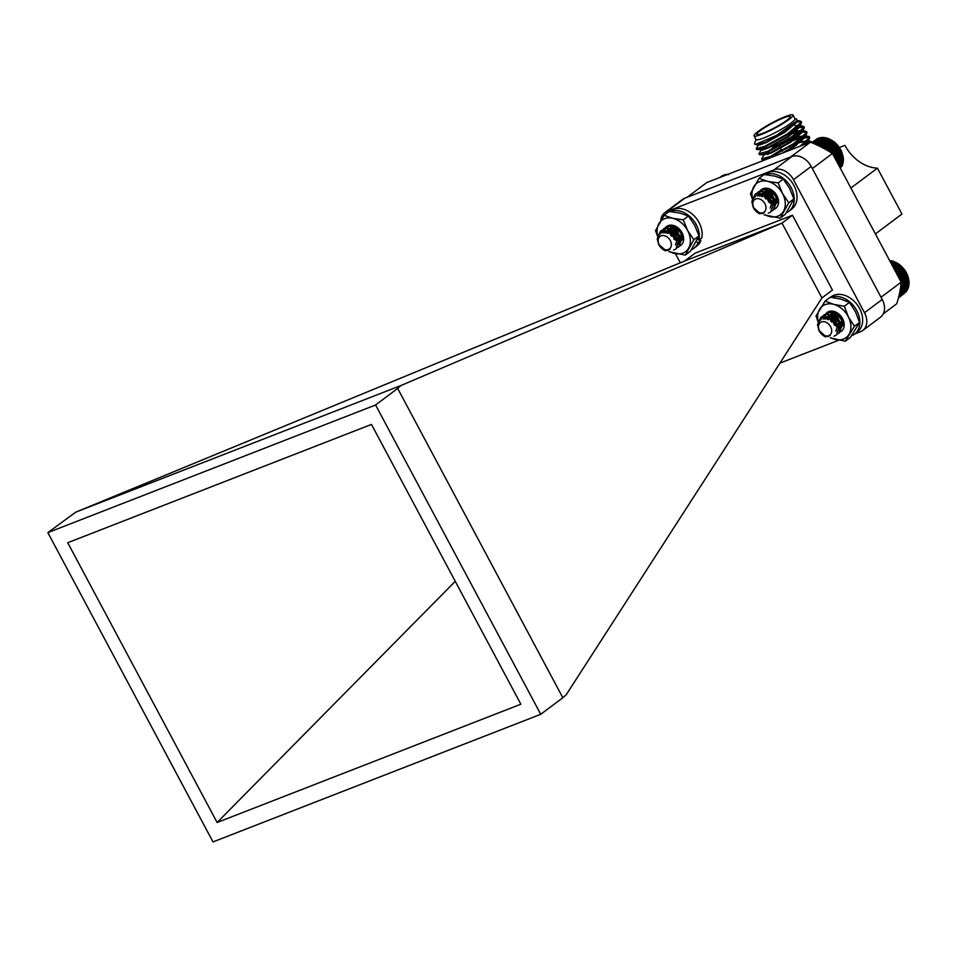 <?xml version="1.0" encoding="UTF-8"?>
<svg xmlns="http://www.w3.org/2000/svg" width="957" height="957" viewBox="0 0 957 957"><rect width="100%" height="100%" fill="white"/><g stroke="black" fill="none" stroke-linecap="round" stroke-linejoin="round"><path stroke-width="1.44" d="M753.231 207.442C757.274 213.387 761.018 215.05 764.487 212.418A8.35 6.209 53.2 0 1 759.403 212.849L753.721 207.813L759.631 213.818A11.771 8.745 53.2 0 1 753.231 207.442L751.831 201.7L755.073 194.343L756.724 193.41L767.119 195.407L773.077 205.336L770.588 212.119L768.268 213.172M754.858 197.226L757.896 192.225L759.547 191.304L769.93 193.302L775.888 203.231L773.4 210.014L771.832 210.851M757.513 196.065L760.707 190.12L762.358 189.199L772.742 191.185L777.838 197.74M777.287 201.999L775.433 200.994M774.632 200.432L768.758 189.941M777.443 198.314L772.49 191.699M757.334 212.179L755.611 210.396M752.429 203.685L752.19 201.437L755.432 194.068L757.083 193.147L767.466 195.144L773.423 205.073L770.768 211.987M758.064 192.106L759.894 191.041L770.277 193.039L776.235 202.968L773.579 209.87M760.875 190L762.705 188.936L771.581 189.929M764.918 203.65A7.823 5.814 -126.8 0 0 755.755 198.96A7.823 5.814 -126.8 0 0 753.901 207.944A7.823 5.814 -126.8 0 0 763.064 212.633A7.823 5.814 -126.8 0 0 764.918 203.65M770.182 208.148L771.605 203.602L767.239 196.652L758.877 195.754L760.073 195.072L767.586 196.388L771.952 203.339L770.301 208.076M759.858 196.018L762.896 192.967L770.397 194.283L774.763 201.233L773.124 205.958L774.416 201.496L770.05 194.546L761.688 193.649M762.095 196.592L764.511 191.544L765.708 190.862L773.208 192.178L777.586 199.128L775.936 203.853L777.228 199.391L772.861 192.441L764.499 191.544M774.273 204.583L772.981 204.654M765.899 199.02L764.906 194.738L766.425 190.276M777.084 202.477L775.792 202.537M774.811 202.382L771.641 200.707M770.78 199.929L767.717 192.632L768.184 189.941M777.622 200.276L774.452 198.601M773.591 197.812L770.529 190.802M776.402 195.707L774.775 193.529M759.631 195.994L761.341 193.912M761.76 196.472L764.153 191.795M774.153 204.798L773.029 204.93M765.181 198.398L764.547 195.001L766.246 190.335M776.964 202.681L775.84 202.824M774.787 202.717L772.036 201.532M771.318 200.994L767.358 192.895L767.933 189.965M777.598 200.611L774.847 199.415M774.129 198.889L770.182 190.694M776.94 196.783L773.854 192.68M820.604 138.191L818.977 137.916L812.278 142.94M822.075 137.94L820.484 137.557L812.936 143.215M823.606 137.856L822.063 137.377L813.797 143.574M825.185 137.975L823.702 137.401L814.85 144.029M826.788 138.263L825.377 137.617L816.082 144.579M837.973 163.814L843.464 159.699L843.356 157.905L841.215 150.596L835.21 142.653L827.075 138.011L817.457 145.213M838.619 165.023L843.392 161.446L843.153 159.915M839.181 166.087L843.141 163.133L842.997 161.542M839.672 166.996L842.71 164.712L842.674 163.097M840.067 167.738L842.124 166.195L842.196 164.556M840.366 168.3L841.55 165.908M840.449 168.767L840.76 167.128M816.572 139.208L811.62 142.665M819.216 138.621L817.553 138.466L811.835 142.76M828.403 138.729L818.869 145.883M828.774 138.598L818.977 145.942M830.006 139.375L820.352 146.612M830.449 139.363L820.616 146.744M831.597 140.189L821.943 147.414M832.1 140.308L822.338 147.617M833.128 141.157L823.606 148.299M833.691 141.409L824.121 148.574M834.612 142.27L825.329 149.232M835.21 142.653L825.963 149.579M836.023 143.526L827.075 150.225M836.645 144.029L827.817 150.644M837.339 144.89L828.846 151.254M837.973 145.536L829.683 151.756M838.547 146.373L830.604 152.319M839.193 147.139L831.513 152.893M839.636 147.94L832.339 153.407M840.27 148.837L832.913 154.34M840.593 149.579L833.296 155.058M841.215 150.596L833.858 156.099M841.418 151.278L834.169 156.709M841.993 152.402L834.767 157.809M842.088 153.012L835.03 158.3M842.615 154.233L835.64 159.46M842.603 154.759L835.844 159.819M843.069 156.075L836.478 161.015M842.95 156.505L836.609 161.255M843.356 157.905L837.255 162.475M843.141 158.228L837.315 162.594M658.763 244.645C662.938 250.471 666.682 251.978 670.008 249.167A8.35 6.209 53.2 0 1 664.983 249.777L659.217 244.932L665.306 250.83A11.771 8.745 53.2 0 1 658.763 244.645L657.208 238.903L660.438 231.187L661.801 230.386L672.161 232.025L678.393 241.846L675.953 248.976L673.656 250.016M660.222 234.046L664.613 228.28L674.972 229.919L681.205 239.74L678.764 246.87L677.197 247.696M662.878 232.898L666.072 226.976L667.424 226.163L677.783 227.814L679.781 229.501M672.675 233.783L671.67 231.008M682.652 238.843L680.798 237.85M679.996 237.276L674.135 226.917M682.808 235.171L677.855 228.544M662.89 249.191L661.12 247.42M657.758 240.339L657.555 238.64L660.797 230.924L662.148 230.123L672.508 231.761L678.752 241.583L676.132 248.832M663.428 228.95L664.971 228.017L675.331 229.656L681.563 239.477L678.944 246.727M666.239 226.845L672.364 225.242M670.139 240.291A7.823 5.814 -126.8 0 0 660.916 235.9A7.823 5.814 -126.8 0 0 659.373 245.028A7.823 5.814 -126.8 0 0 668.584 249.43A7.823 5.814 -126.8 0 0 670.139 240.291M664.014 232.79L665.235 232.013L672.723 233.077L677.281 239.944L675.666 244.92M665.223 232.85L668.046 229.907L675.534 230.972L680.092 237.838L678.477 242.815M667.46 233.424L670.857 227.802L678.346 228.867L682.915 235.733L681.288 240.709L682.556 235.996L677.999 229.13L669.864 228.388M679.637 241.427L678.346 241.499M671.252 235.865L670.271 231.845L671.754 227.156M682.449 239.322L681.157 239.394M680.176 239.226L676.994 237.563M676.144 236.786L673.082 229.74L673.513 226.893M682.987 237.121L679.817 235.458M678.956 234.668L675.893 227.646M681.767 232.563L680.128 230.386M664.242 232.611L672.376 233.341L676.934 240.219L675.546 244.992M665.007 232.826L667.687 230.17L675.187 231.235L679.745 238.102L678.477 242.779M667.125 233.305L669.517 228.651M679.518 241.643L678.381 241.774M670.546 235.243L669.912 232.108L671.587 227.204M682.329 239.537L681.193 239.669M680.152 239.561L677.4 238.377M676.683 237.85L672.735 230.003L673.261 226.905M682.963 237.456L680.212 236.271M679.494 235.745L675.534 227.539M682.305 233.64L679.219 229.524M725.502 175.167L723.863 174.94L721.183 176.949M726.949 174.856L725.334 174.509L723.073 176.208M728.456 174.724L726.901 174.282L725.669 175.191M721.422 176.339L719.532 177.583M724.138 175.669L722.475 175.55L719.987 177.404M818.929 330.464C822.96 336.421 826.716 338.072 830.174 335.44A8.35 6.209 53.2 0 1 825.09 335.871L819.419 330.835L825.317 336.84A11.771 8.745 53.2 0 1 818.929 330.464L817.517 324.722L820.759 317.365L822.422 316.432L832.805 318.43L838.763 328.359L836.286 335.141L833.954 336.194M820.544 320.248L823.582 315.26L825.233 314.327L835.617 316.324L841.574 326.253L839.086 333.036L837.519 333.873M823.211 319.088L826.393 313.142L828.044 312.221L838.428 314.219L843.368 320.38M842.985 325.021L841.119 324.016M840.318 323.454L834.432 312.831M843.129 321.349L838.188 314.721M823.02 335.201L821.297 333.419M818.115 326.708L817.876 324.459L821.13 317.102L822.769 316.169L833.152 318.167L839.11 328.095L836.454 335.01M823.75 315.128L825.58 314.063L835.963 316.061L841.933 325.99L839.265 332.904M826.573 313.023L828.391 311.958L838.535 313.776M830.604 326.684A7.823 5.814 -126.8 0 0 821.441 321.983A7.823 5.814 -126.8 0 0 819.587 330.966A7.823 5.814 -126.8 0 0 828.75 335.668A7.823 5.814 -126.8 0 0 830.604 326.684M827.35 312.341L824.635 316.48A11.771 8.745 -126.8 0 0 824.348 318.98L825.771 318.095L833.284 319.411L837.65 326.361L835.987 331.098M825.544 319.04L828.583 315.989L836.095 317.305L840.461 324.256L838.811 328.993L840.102 324.519L835.736 317.568L827.386 316.671M827.781 319.614L830.197 314.566L831.394 313.884L838.906 315.2L843.273 322.15L841.622 326.875L842.914 322.413L838.547 315.463L830.197 314.566M839.959 327.605L838.667 327.677M831.585 322.042L830.592 317.76L832.315 313.071M842.77 325.5L841.49 325.571M840.509 325.404L837.327 323.729M836.466 322.952L833.403 315.654L833.93 312.831M843.32 323.299L840.138 321.624M839.277 320.846L836.227 313.824M842.1 318.729L840.461 316.552M824.312 318.98L825.413 318.358L832.925 319.674L837.291 326.624L835.868 331.182M825.329 319.016L827.039 316.934M827.446 319.494L829.851 314.829M839.839 327.82L838.715 327.952M830.867 321.432L830.245 318.023L832.195 313.106M842.65 325.715L841.526 325.847M840.485 325.739L837.722 324.555M837.004 324.028L833.057 315.918L833.691 312.843M843.296 323.633L840.533 322.449M839.815 321.911L835.868 313.717M842.627 319.805L839.552 315.702M890.871 260.998L889.388 260.424M892.474 261.285L891.063 260.639L890.07 261.381M900.274 289.373L909.15 282.734L907.679 275.425L904.879 270.161L899.377 264.431L892.761 261.034L890.704 262.577M899.939 291.323L909.078 284.48L908.839 282.949M899.604 293.069L908.827 286.155L908.683 284.576M899.281 294.577L908.408 287.734L908.36 286.119M898.994 295.821L907.81 289.217L907.882 287.579M898.767 296.79L907.057 290.581L907.236 288.93M898.599 297.448L906.135 291.789L906.446 290.162M903.887 293.763L898.503 297.806L905.178 292.519M894.089 261.751L891.362 263.809M894.46 261.62L891.41 263.905M895.704 262.397L892.068 265.125M896.135 262.397L892.187 265.352M897.283 263.211L892.821 266.548M897.786 263.331L893.013 266.907M898.826 264.18L893.635 268.068M899.377 264.431L893.886 268.546M900.298 265.292L894.484 269.659M900.896 265.675L894.795 270.245M901.709 266.548L895.369 271.298M902.331 267.063L895.74 272.003M903.025 267.924L896.266 272.984M903.659 268.558L896.685 273.786M904.233 269.395L897.176 274.683M904.879 270.161L897.654 275.58M905.322 270.963L898.085 276.394M905.956 271.86L898.599 277.374M906.291 272.601L898.982 278.08M906.901 273.618L899.544 279.133M907.104 274.3L899.867 279.731M907.679 275.425L900.453 280.844M907.774 276.035L900.716 281.322M908.313 277.255L901.123 282.638M908.289 277.781L901.075 283.188M908.767 279.097L900.884 285.007M908.636 279.528L900.836 285.377M909.042 280.927L900.597 287.267M908.827 281.262L900.573 287.447M777.216 202.19A12.608 9.367 53.2 0 1 775.529 201.329M774.703 200.791A12.608 9.367 53.2 0 1 767.969 189.965M786.427 212.669A21.951 16.317 -126.8 0 0 788.867 211.258L791.678 209.14A21.951 16.317 -126.8 0 0 791.571 181.794A21.951 16.317 -126.8 0 0 765.337 174.007L764.607 174.557M788.867 211.258A21.951 16.317 -126.8 0 0 789.92 185.574A21.951 16.317 -126.8 0 0 765.181 174.605M682.592 239.274A12.608 9.367 53.2 0 1 673.058 226.917M697.474 239.417L698.909 240.171L701.732 238.066A21.951 16.317 -126.8 0 0 692.437 214.212A21.951 16.317 -126.8 0 0 670.426 210.971L669.709 211.509M691.516 249.633A21.951 16.317 -126.8 0 0 693.957 248.21L696.768 246.105A21.951 16.317 -126.8 0 0 700.883 240.757L699.471 239.752M693.957 248.21A21.951 16.317 -126.8 0 0 698.06 242.863L700.883 240.757M698.909 240.171A21.951 16.317 -126.8 0 0 691.098 217.694A21.951 16.317 -126.8 0 0 670.271 211.569M698.06 242.863L696.337 241.643M843.117 325.201A12.608 9.367 53.2 0 1 833.583 312.855M852.268 334.818L852.567 335.321A21.951 16.317 -126.8 0 0 854.481 334.149A21.951 16.317 -126.8 0 0 855.702 308.728A21.951 16.317 -126.8 0 0 831.226 297.328M854.481 334.149L857.293 332.043A21.951 16.317 -126.8 0 0 857.185 304.685A21.951 16.317 -126.8 0 0 830.963 296.897L830.497 297.244M821.943 297.926L832.446 290.067L792.492 215.241L695.093 253.174L684.602 261.034L75.711 512.174L401.043 385.48L397.669 388.434L562.824 697.737L566.185 694.782L821.943 297.926L782.001 223.113L401.043 385.48M779.931 363.122L838.739 340.225M854.625 334.041L860.57 331.72A16.544 12.297 -126.8 0 0 862.771 330.5A16.544 12.297 -126.8 0 0 864.494 312.736L793.473 179.713A16.544 12.297 -126.8 0 0 774.105 169.796L666.969 211.509A16.544 12.297 -126.8 0 0 664.768 212.729A16.544 12.297 -126.8 0 0 660.773 220.457M774.105 169.796L791.822 156.517L684.686 198.243L666.969 211.509M864.494 312.736L882.21 299.457L811.189 166.434L793.473 179.713M47.85 532.618L213.004 841.921L540.741 714.293L375.587 404.99L47.85 532.618L75.711 512.174M540.741 714.293L562.824 697.737M792.492 215.241L782.001 223.113L684.602 261.034M375.587 404.99L397.669 388.434M217.119 822.506L67.72 542.715L371.472 424.418L520.859 704.208L217.119 822.506L455.245 581.33M664.768 212.729L682.485 199.463A16.544 12.297 53.2 0 1 684.686 198.243M791.822 156.517A16.544 12.297 53.2 0 1 811.189 166.434M882.21 299.457A16.544 12.297 53.2 0 1 880.488 317.222L862.771 330.5M680.295 262.816L675.415 253.665M840.21 327.031L838.511 326.887M837.674 326.636L834.576 324.59L831.334 316.875L832.578 313.011M840.198 331.947A11.771 8.745 -126.8 0 0 842.507 318.514A11.771 8.745 -126.8 0 0 829.061 311.468L842.555 318.777L838.787 330.249M828.188 319.782L833.427 312.867L838.715 314.434C832.746 310.81 828.056 311.492 824.635 316.48A11.771 8.745 -126.8 0 1 827.231 312.437A11.771 8.745 -126.8 0 1 829.061 311.468M840.114 327.27L838.595 327.246M837.698 327.031L834.229 324.854L830.987 317.138L832.387 313.047M842.686 325.847L835.222 322.653L831.944 314.087M830.843 337.773A19.702 14.642 -126.8 0 0 834.791 339.328A19.702 14.642 -126.8 0 0 848.943 334.472A19.702 14.642 -126.8 0 0 848.428 316.994A19.702 14.642 -126.8 0 0 833.774 304.374A19.702 14.642 -126.8 0 0 819.635 309.231A19.702 14.642 -126.8 0 0 818.594 322.892M854.422 326.313L848.428 316.994L844.325 306.252L833.774 304.374L825.125 301.084L830.269 297.22L840.808 299.098L849.469 302.4L855.462 311.719L859.577 322.461L850.474 337.343L845.33 341.206L854.422 326.313L859.577 322.461M825.125 301.084L816.022 315.966L818.51 323.131M830.269 337.857L845.33 341.206M844.325 306.252L849.469 302.4M679.793 241.08L678.25 240.997M677.365 240.757L674.242 238.831L670.809 231.175L672.041 227.084M679.673 246.009A11.771 8.745 -126.8 0 0 681.886 232.419A11.771 8.745 -126.8 0 0 668.261 225.637L681.886 232.575L678.429 244.274M667.663 233.52L672.687 226.965L677.975 228.352C671.934 224.883 667.292 225.708 664.038 230.84A11.771 8.745 -126.8 0 0 663.823 232.79M679.697 241.308L678.31 241.331M677.365 241.14L673.836 239.035M671.79 236.379L670.462 231.438L671.85 227.132M682.15 239.92L674.697 236.726L671.407 228.197M666.826 226.402L664.038 230.84A11.771 8.745 -126.8 0 1 666.694 226.498A11.771 8.745 -126.8 0 1 668.261 225.637M670.044 251.691A19.702 14.642 -126.8 0 0 674.781 253.521A19.702 14.642 -126.8 0 0 688.645 248.126A19.702 14.642 -126.8 0 0 687.616 230.517A19.702 14.642 -126.8 0 0 672.723 218.304A19.702 14.642 -126.8 0 0 658.859 223.711A19.702 14.642 -126.8 0 0 658.105 237.097M693.873 239.752L687.616 230.517L683.25 219.871L672.723 218.304L664.086 215.325L669.23 211.473L679.757 213.04L688.406 216.007L694.65 225.242L699.017 235.889L690.464 251.224L685.308 255.088L693.873 239.752L699.017 235.889M664.086 215.325L655.521 230.673L658.009 237.42M668.955 251.727L685.308 255.088M683.25 219.871L688.406 216.007M774.464 204.14L772.849 203.973M771.988 203.697L769.153 201.867L765.72 194.211L766.952 190.12M774.297 209.176A11.771 8.745 -126.8 0 0 776.893 195.635A11.771 8.745 -126.8 0 0 763.172 188.673L777.048 196.089M762.585 196.795L767.598 190.012L772.885 191.388C766.844 187.919 762.203 188.756 758.949 193.876A11.771 8.745 -126.8 0 0 758.734 195.946M774.369 204.379L772.921 204.32M772.012 204.092L768.806 202.13L765.373 194.474L766.76 190.168M777.06 202.968L769.607 199.762L766.318 191.233M761.736 189.438L758.949 193.876A11.771 8.745 -126.8 0 1 761.605 189.534A11.771 8.745 -126.8 0 1 763.172 188.673M765.026 214.763A19.702 14.642 -126.8 0 0 769.691 216.557A19.702 14.642 -126.8 0 0 783.556 211.162A19.702 14.642 -126.8 0 0 782.527 193.553A19.702 14.642 -126.8 0 0 767.634 181.34A19.702 14.642 -126.8 0 0 753.769 186.747A19.702 14.642 -126.8 0 0 752.92 199.822M788.783 202.788L782.527 193.553L778.161 182.907L767.634 181.34L758.997 178.373L764.141 174.509L774.668 176.076L783.316 179.055L789.561 188.29L793.927 198.924L785.362 214.272L780.218 218.124L788.783 202.788L793.927 198.924M758.997 178.373L750.432 193.709L752.8 200.169M764.105 214.858L780.218 218.124M778.161 182.907L783.316 179.055M796.882 121.814L801.511 122.077L801.105 123.776L787.85 134.482L765.265 146.84L757.107 149.579L756.58 148.933M796.236 127.831L804.227 127.185L804.191 128.202L790.578 139.59L767.993 151.948L759.834 154.687L759.308 154.029M764.954 149.412L766.784 148.251M794.585 134.459L800.351 132.509M802.325 132.018L806.954 132.281L806.548 133.968L793.305 144.686L770.708 157.044L762.55 159.783L762.023 159.137M767.681 154.508L780.206 147.306M788.137 143.43L790.542 142.342M801.32 138.143L809.682 137.377L809.275 139.076L802.672 145.213M790.853 148.526L793.257 147.45M804.047 143.239L805.794 142.713M807.768 142.222L812.194 142.234M796.786 121.132L799.478 120.809L801.165 121.443L801.117 122.46L787.515 133.848L764.93 146.206L756.197 148.73L758.638 144.543M759.81 145.081L761.844 143.706M795.901 127.185L802.193 125.917L803.892 126.539L803.844 127.556L790.243 138.944L767.646 151.302L758.913 153.826L761.365 149.651L768.315 147.234L787.575 136.54L798.82 127.329L799.179 125.774L799.502 127.305L787.922 137.174L768.662 147.868L761.234 150.129L760.899 149.495M762.538 150.177L764.607 148.778M795.829 133.238L801.99 131.384M802.157 131.348L804.921 131.013L806.607 131.647L806.572 132.664L792.958 144.052L770.373 156.41L761.64 158.934L764.081 154.747L771.378 152.976L790.638 142.282L802.217 132.413L802.241 131.516L800.698 130.942L796.511 131.647M790.195 141.708L799.861 137.88L807.648 136.121L809.335 136.743L809.287 137.76L800.04 146.23M792.922 146.804L796.439 145.308M805.459 142.079L807.433 141.576M807.6 141.54L810.364 141.217L812.158 142.27M754.08 135.858L756.042 139.531A22.059 2.991 -28.1 0 0 763.686 137.987A22.059 2.991 -28.1 0 0 784.8 127.269A22.059 2.991 -28.1 0 0 794.968 118.74L793.006 115.079A22.059 2.991 -28.1 0 0 772.132 122.819A22.059 2.991 -28.1 0 0 754.08 135.858A22.059 2.991 -28.1 0 0 761.724 134.315A22.059 2.991 -28.1 0 0 782.838 123.597A22.059 2.991 -28.1 0 0 793.006 115.079M755.946 139.351L754.523 143.861L755.24 144.495L776.438 135.404L796.966 120.869L796.726 119.111L794.86 118.56M883.299 313.824L896.709 303.776A118.178 87.829 -126.8 0 0 901.171 282.171L832.446 153.479A118.178 87.829 -126.8 0 0 810.423 142.186L706.768 182.56L687.102 197.298M832.446 153.479L812.326 168.564M881.038 297.256L901.171 282.171M790.757 156.924L810.423 142.186M875.416 233.927L901.949 214.045L877.437 168.145L850.905 188.027M877.437 168.145A35.505 26.389 -126.8 0 1 844.899 145.368L839.385 147.474M763.411 133.047A18.913 2.56 -28.1 0 0 781.51 123.86A18.913 2.56 -28.1 0 0 790.219 116.563A18.913 2.56 -28.1 0 0 772.335 123.202A18.913 2.56 -28.1 0 0 756.867 134.375A18.913 2.56 -28.1 0 0 763.411 133.047M796.427 121.575L784.86 131.444L765.6 142.126L758.171 144.399L758.518 145.033L755.24 144.495M795.004 125.523L799.179 125.774M761.581 148.359L763.722 147.222A18.913 2.56 151.9 0 0 763.937 147.414M796.762 130.846L801.906 130.882L801.535 132.425L790.303 141.636L771.043 152.33L764.057 154.759L759.834 154.687M764.308 153.455L778.735 144.555M786.69 140.727L796.463 136.851L804.634 135.978L804.61 136.875L793.03 146.744L782.276 153.156M767.036 158.563L781.45 149.651M789.417 145.823L799.191 141.947L807.349 141.074L805.938 143.945M796.726 121.204L796.774 122.209L785.195 132.078L765.935 142.772L758.518 145.033M795.351 126.157L799.526 126.42M766.569 152.546L779.07 145.189M787.037 141.361L796.81 137.485L804.717 136.337M804.634 135.978L804.945 137.509L793.365 147.378L786.941 151.338M769.296 157.654L781.797 150.297M789.752 146.457L799.526 142.581L806.141 141.146L807.696 141.72L807.206 143.442M794.669 124.9L797.085 129.41A18.913 2.56 151.9 0 1 797.097 129.805A18.913 2.56 151.9 0 1 793.042 133.621M772.383 146.899A16.807 2.285 -28.1 0 0 787.551 139.279A16.807 2.285 -28.1 0 0 796.224 132.592L797.097 129.805M756.197 148.73L756.532 149.364M758.913 153.826L759.26 154.472M761.64 158.934L761.975 159.568M801.165 121.443L801.499 122.077M803.892 126.539L804.227 127.173M806.607 131.647L806.954 132.281M809.335 136.743L809.67 137.377M796.966 120.869L796.092 122.221M801.105 123.776L798.82 127.329M757.107 149.579L761.329 149.663M803.82 128.872L801.535 132.425M806.548 133.968L804.263 137.521M762.55 159.783L765.133 159.831M809.275 139.076L806.99 142.629M796.463 120.678L796.798 121.312M801.906 130.882L802.241 131.516M763.626 154.591L763.961 155.237M807.349 141.074L807.696 141.72M797.025 120.773L799.478 120.809M797.971 125.834L802.193 125.917M801.954 130.965L804.921 131.013M803.425 136.038L807.648 136.121M807.397 141.157L810.364 141.217M762.179 144.328L761.329 142.749M779.237 145.488L782.3 151.23M786.869 141.05L787.97 143.119M789.597 146.158L791.032 148.861"/></g></svg>

